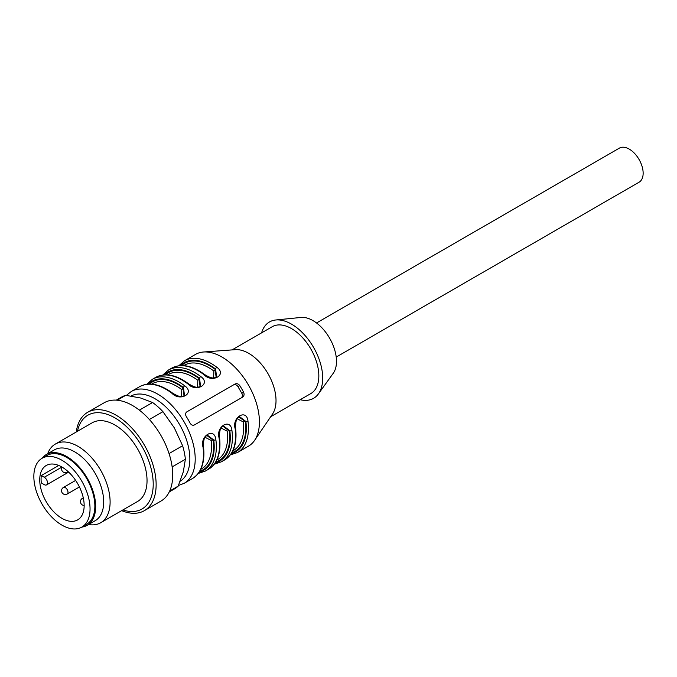 <?xml version="1.0" encoding="UTF-8"?>
<svg xmlns="http://www.w3.org/2000/svg" width="677" height="677" viewBox="0 0 677 677"><rect width="100%" height="100%" fill="white"/><g stroke="black" fill="none" stroke-linecap="round" stroke-linejoin="round"><path stroke-width="1.02" d="M121.674 510.644A56.766 32.775 -120 0 0 144.379 510.644A56.766 32.775 -120 0 0 144.379 445.094A56.766 32.775 -120 0 0 87.621 412.327A56.766 32.775 -120 0 0 77.229 427.102A56.766 32.775 -120 0 0 76.264 431.985M144.379 510.644L160.974 501.065A56.766 32.775 -120 0 0 160.974 435.523A56.766 32.775 -120 0 0 104.207 402.747L87.621 412.327M169.047 453.565L182.604 445.737L174.311 427.813L162.937 411.675L149.38 419.503M162.937 411.675A52.984 30.592 -120 0 0 152.596 402.51L140.714 398.017L125.736 395.317L117.239 400.217M139.377 410.144L152.596 402.51M125.736 395.317A52.984 30.592 -120 0 0 121.682 397.027L116.292 400.141M169.267 491.908L174.658 488.794A52.984 30.592 -120 0 0 178.169 486.137L183.315 471.81L185.371 459.277L172.153 466.91M169.682 491.045L178.169 486.137M185.371 459.277A52.984 30.592 -120 0 0 182.604 445.737M122.892 509.942A54.143 31.26 -120 0 0 153.163 481.855A54.143 31.26 -120 0 0 118.932 420.442A54.143 31.26 -120 0 0 77.948 429.311A54.143 31.26 -120 0 0 77.483 431.283M88.543 524.531A45.41 26.217 -120 0 0 100.704 522.746L137.634 501.429A45.41 26.217 -120 0 0 137.634 448.995A45.41 26.217 -120 0 0 92.224 422.778L55.294 444.095A45.41 26.217 -120 0 0 47.669 453.742M100.704 522.746A45.41 26.217 -120 0 0 100.704 470.312A45.41 26.217 -120 0 0 55.294 444.095M42.076 458.278L46.899 455.503A39.731 22.942 60 0 1 66.761 457.466A39.731 22.942 60 0 1 92.724 492.484A39.731 22.942 60 0 1 86.631 524.32L81.815 527.104A39.731 22.942 60 0 1 42.076 504.162A39.731 22.942 60 0 1 42.076 458.278A39.731 22.942 60 0 1 61.945 460.25A39.731 22.942 60 0 1 87.908 495.259A39.731 22.942 60 0 1 81.815 527.104A40.874 23.593 -120 0 0 87.198 525.301L95.229 520.672A40.874 23.593 -120 0 0 95.229 473.477A40.874 23.593 -120 0 0 54.355 449.883L46.332 454.512A40.874 23.593 -120 0 0 42.109 458.261M87.198 525.301A40.874 23.593 -120 0 0 87.198 478.114A40.874 23.593 -120 0 0 46.332 454.512M61.945 467.045A31.413 18.135 60 0 1 82.467 494.726A31.413 18.135 60 0 1 77.652 519.894A31.413 18.135 60 0 1 54.955 512.997A31.413 18.135 60 0 1 39.968 483.708A31.413 18.135 60 0 1 46.239 465.488A31.413 18.135 60 0 1 61.945 467.045L44.284 477.243A4.544 2.623 60 0 1 47.255 481.245A4.544 2.623 60 0 1 46.561 484.884A4.544 2.623 60 0 1 44.284 484.656L41.305 482.938A31.413 18.135 60 0 1 41.305 475.525L58.738 465.463M41.305 475.525L44.284 477.243M300.19 399.718A44.09 25.455 -120 0 0 318.418 393.879L333.253 373.264A33.3 19.227 -120 0 0 329.597 338.161A33.3 19.227 -120 0 0 301.028 317.445L275.759 319.984A44.09 25.455 -120 0 0 261.584 332.856M186.285 416.533A52.984 30.592 60 0 1 188.248 419.774A52.984 30.592 60 0 1 190.068 423.091C191.269 425.046 192.725 425.664 194.434 424.936L242.603 397.128C244.143 395.977 244.473 394.336 243.585 392.186A52.984 30.592 -120 0 0 241.765 388.877A52.984 30.592 -120 0 0 239.802 385.636C238.397 383.8 236.806 383.258 235.029 384.02L186.869 411.828C185.388 412.945 185.193 414.51 186.285 416.533M235.156 428.676A1.515 0.728 -7.2 0 0 235.596 428.067C237.297 443.553 233.641 454.174 224.637 459.937A52.984 30.592 -120 0 0 235.156 428.676C231.669 417.227 246.817 408.299 247.994 421.263A52.984 30.592 60 0 1 237.483 452.524L248.451 446.185A52.984 30.592 -120 0 0 254.594 440.388A52.984 30.592 -120 0 0 248.451 385.01A52.984 30.592 -120 0 0 203.565 351.998A52.984 30.592 -120 0 0 195.475 354.426L184.499 360.756A52.984 30.592 60 0 1 216.835 367.281C227.37 374.66 212.316 383.537 203.989 374.694A1.515 0.728 -52.8 0 1 204.733 374.618C212.248 379.078 213.382 378.147 216.674 377.14M200.57 386.44L199.537 378.291A1.515 0.728 -52.8 0 1 200.781 376.547C211.317 383.927 196.254 392.804 187.935 383.969A1.515 0.728 -52.8 0 1 188.68 383.884C196.195 388.344 197.329 387.413 200.612 386.415M184.508 395.707L183.484 387.566A1.515 0.728 -52.8 0 1 184.719 385.822C195.264 393.193 180.2 402.07 171.882 393.235A52.984 30.592 -120 0 0 139.547 386.711L131.253 391.501A52.984 30.592 60 0 1 184.237 422.093A52.984 30.592 60 0 1 184.229 483.268L178.44 485.519M223.317 425.74C221.734 427.542 219.416 427.187 219.543 437.334A1.515 0.728 172.8 0 1 219.094 437.943C215.616 426.502 230.755 417.574 231.94 430.53A1.515 0.728 172.8 0 1 229.816 430.733L223.292 425.757M203.041 447.218C199.563 435.768 214.702 426.84 215.887 439.796A1.515 0.728 172.8 0 1 213.763 439.999L207.23 435.032C205.673 436.817 203.362 436.453 203.489 446.608A1.515 0.728 172.8 0 1 203.041 447.218A52.984 30.592 -120 0 1 192.53 478.478L184.229 483.268M238.82 416.846L245.404 421.729A50.707 29.28 60 0 1 231.847 452.676M247.994 421.263A1.515 0.728 172.8 0 1 245.869 421.458L239.345 416.49C237.788 418.276 235.478 417.912 235.596 428.067M216.623 377.174L215.599 369.024L215.125 369.295L216.149 377.368M206.713 435.387L213.289 440.27A50.707 29.28 60 0 1 199.732 471.217M148.331 384.138A51.469 29.712 -120 0 1 183.484 387.566L183.018 387.836L184.042 395.901M164.384 374.872A51.469 29.712 -120 0 1 199.537 378.291L199.072 378.561L200.096 386.635M222.767 426.121L229.342 431.004A50.707 29.28 60 0 1 215.785 461.951M318.418 393.879A44.09 25.455 -120 0 0 313.578 347.411A44.09 25.455 -120 0 0 275.759 319.984M270.665 416.761L310.836 393.565A38.597 22.282 -120 0 0 310.836 348.993A38.597 22.282 -120 0 0 272.239 326.712L232.067 349.899M254.594 440.388L272.501 414.062A38.597 22.282 -120 0 0 268.024 373.712A38.597 22.282 -120 0 0 235.317 349.662L203.565 351.998M216.784 460.098L217.393 459.751A49.193 28.4 -120 0 0 227.218 431.19L221.134 428.033M197.523 387.159L197.845 380.313A49.193 28.4 -120 0 0 168.201 374.542L167.591 374.889M181.461 396.426L181.791 389.588A49.193 28.4 -120 0 0 152.147 383.808L151.538 384.164M200.73 469.373L201.34 469.017A49.193 28.4 -120 0 0 211.156 440.456L205.08 437.3M213.577 377.893L213.898 371.047A49.193 28.4 -120 0 0 184.254 365.267L183.645 365.622M232.837 450.831L233.447 450.484A49.193 28.4 -120 0 0 243.271 421.915L237.195 418.758M240.987 398.059A3.783 3.089 60 0 0 241.765 393.244L237.982 386.685A3.783 3.089 60 0 0 233.413 384.959L186.86 411.836M235.029 384.02L233.413 384.959L235.029 384.02M180.437 365.605A51.469 29.712 -120 0 1 215.599 369.024A1.515 0.728 -52.8 0 1 216.835 367.281M181.546 365.563A50.707 29.28 60 0 1 215.125 369.295A1.515 0.736 -53.3 0 1 213.898 371.047M165.493 374.83A50.707 29.28 60 0 1 199.072 378.561A1.515 0.736 -53.3 0 1 197.845 380.313M139.547 386.711C149.042 381.794 160.068 383.944 172.627 393.159A1.515 0.728 127.2 0 0 171.882 393.235M149.439 384.104A50.707 29.28 60 0 1 183.018 387.836A1.515 0.736 -53.3 0 1 181.791 389.588M243.271 421.915A1.515 0.736 173.3 0 1 245.404 421.729L245.869 421.458A51.469 29.712 -120 0 1 231.255 453.615M227.218 431.19A1.515 0.736 173.3 0 1 229.342 431.004L229.816 430.733A51.469 29.712 -120 0 1 215.201 462.89M211.156 440.456A1.515 0.736 173.3 0 1 213.289 440.27L213.763 439.999A51.469 29.712 -120 0 1 199.14 472.157M316.54 322.98L619.396 148.128A19.675 11.365 60 0 1 639.071 159.493A19.675 11.365 60 0 1 639.071 182.215L336.215 357.067M83.279 497.857L82.357 498.382A3.783 2.183 60 0 1 83.356 498.23M67.852 471.378A3.783 2.183 60 0 1 67.226 472.165L68.14 471.641M75.646 480.416L63.435 487.457A3.783 2.183 60 0 1 65.331 487.652A3.783 2.183 60 0 1 68.005 492.281A3.783 2.183 60 0 1 67.226 494.015L79.429 486.966M203.989 374.694A52.984 30.592 -120 0 0 171.662 368.17L168.446 370.031A52.984 30.592 60 0 1 200.781 376.547M187.935 383.969A52.984 30.592 -120 0 0 155.6 377.444L152.393 379.298A52.984 30.592 60 0 1 184.719 385.822M231.94 430.53A52.984 30.592 60 0 1 221.43 461.79L224.637 459.937M219.543 437.334C221.244 452.82 217.588 463.449 208.584 469.203A52.984 30.592 -120 0 0 219.094 437.943M215.887 439.796A52.984 30.592 60 0 1 205.376 471.057L208.584 469.203M180.2 481.212A49.193 28.4 -120 0 0 179.667 424.724A49.193 28.4 -120 0 0 131.016 396.02M239.802 385.636L237.982 386.685M243.585 392.186L241.765 393.244M68.656 472.123L46.561 484.884M82.357 498.382A3.783 3.783 0 0 0 84.16 505.448M63.435 487.457A3.783 3.783 0 0 0 62.056 492.628A3.783 3.783 0 0 0 67.226 494.015M62.005 467.079A3.783 3.783 0 0 0 67.226 472.165M126.404 395.393L131.253 391.501M184.499 360.756L178.83 365.758M204.733 374.618C192.175 365.402 181.148 363.253 171.662 368.17M168.446 370.031L162.776 375.033M188.68 383.884C176.122 374.677 165.095 372.528 155.6 377.444M172.627 393.159C180.141 397.619 181.267 396.688 184.559 395.681M152.393 379.298L146.723 384.299M230.315 454.936L237.483 452.524M214.254 464.202L221.43 461.79M198.2 473.468L205.376 471.057M203.489 446.608C205.182 462.095 201.534 472.715 192.53 478.478"/></g></svg>
